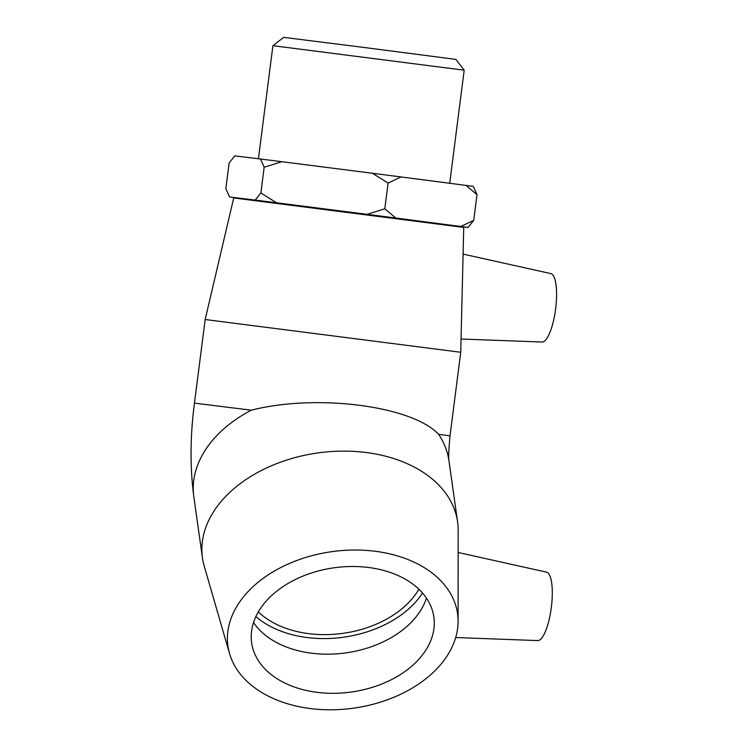 <?xml version="1.0" encoding="UTF-8"?>
<svg xmlns="http://www.w3.org/2000/svg" width="747" height="747" viewBox="0 0 747 747"><rect width="100%" height="100%" fill="white"/><g stroke="black" fill="none" stroke-linecap="round" stroke-linejoin="round"><path stroke-width="1.12" d="M464.186 70.19L455.847 59.405L369.802 48.21L283.711 37.35L272.916 45.688L464.186 70.19L449.703 183.276M477.016 194.622L473.281 186.386L466.035 185.405L477.016 194.622L473.719 220.365L460.778 226.472L395.789 218.021L384.808 208.796L388.104 183.062L401.046 176.946L466.035 185.405M440.048 224.053L468.024 227.462L473.719 220.365M384.808 208.796L367.16 214.333L276.558 202.773L260.871 192.978L264.167 167.244L281.815 161.697L372.417 173.267L388.104 183.062M260.871 192.978L255.175 200.075L229.562 196.965L225.827 188.73L229.124 162.995L234.819 155.899L260.432 158.999L264.167 167.244M229.562 196.965L257.5 200.644M281.815 161.697L260.432 158.999M401.046 176.946L372.417 173.267M255.175 200.075L276.558 202.773M367.16 214.333L395.789 218.021M460.778 226.472L468.024 227.462M440.03 224.231L348.812 212.036L257.472 200.84M418.899 589.206A92.021 62.701 -8 0 1 308.492 633.615A92.021 62.701 -8 0 1 258.303 611.914M455.698 637.527L537.775 640.581A34.511 9.45 -82.7 0 0 545.478 631.346A34.511 9.45 -82.7 0 0 552.285 594.724A34.511 9.45 -82.7 0 0 546.58 572.155L458.154 552.5M229.553 653.616L204.248 566.217A128.829 87.782 -8 0 1 202.465 557.916A128.829 87.782 -8 0 1 317.736 452.953A128.829 87.782 -8 0 1 457.584 521.845A128.829 87.782 -8 0 1 458.172 530.314L458.088 621.299A115.944 79.005 -8 0 1 453.354 644.138A115.944 79.005 -8 0 1 337.289 709.65A115.944 79.005 -8 0 1 229.553 653.616A115.944 79.005 -8 0 1 331.696 551.678A115.944 79.005 -8 0 1 458.088 621.299M202.465 557.916L193.828 496.83A128.829 87.782 -8 0 1 251.244 410.196C316.495 393.51 412.139 405.817 438.592 434.306A128.829 87.782 -8 0 1 448.947 460.75L457.584 521.845M422.522 593.006A97.754 66.614 -8 0 1 255.876 616.564M426.462 598.114A92.021 62.701 -8 0 1 424.996 602.073A92.021 62.701 -8 0 1 343.116 653.242A92.021 62.701 -8 0 1 253.513 622.568M430.533 641.197A92.021 62.701 -8 0 1 334.002 693.309A92.021 62.701 -8 0 1 251.636 642.784A92.021 62.701 -8 0 1 254.979 618.609A92.021 62.701 -8 0 1 351.51 566.497A92.021 62.701 -8 0 1 433.867 617.022A92.021 62.701 -8 0 1 430.533 641.197M461.048 339.017L542.051 342.033A34.511 9.45 -82.7 0 0 555.796 307.381A34.511 9.45 -82.7 0 0 550.856 273.607L463.093 254.101M205.164 319.52L460.731 352.267L463.738 227.405L233.727 197.936L205.164 319.52L194.453 403.128L251.244 410.196M448.956 460.824C448.331 458.602 448.686 450.292 450.021 435.875L438.592 434.306M272.916 45.688L258.434 158.756M193.828 496.83C189.934 467.22 190.149 435.987 194.453 403.128M460.731 352.267L450.021 435.875"/></g></svg>
